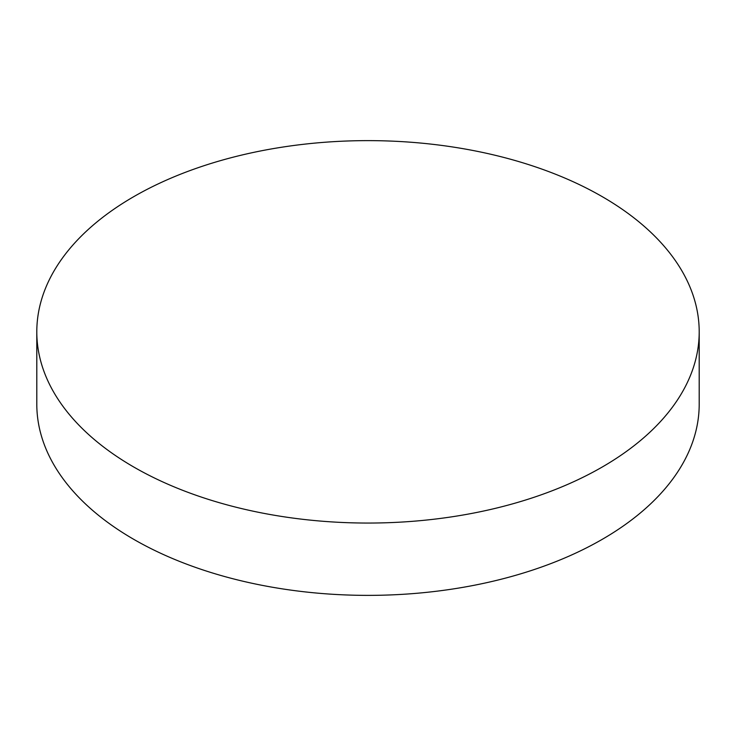 <?xml version="1.0" encoding="UTF-8"?>
<svg xmlns="http://www.w3.org/2000/svg" width="736" height="736" viewBox="0 0 736 736"><rect width="100%" height="100%" fill="white"/><g stroke="black" fill="none" stroke-linecap="round" stroke-linejoin="round"><path stroke-width="1.1" d="M36.8 331.835L36.8 404.165A331.2 191.213 0 0 0 133.805 539.368A331.2 191.213 0 0 0 602.195 539.368A331.2 191.213 0 0 0 699.2 404.165L699.2 331.835A331.2 191.213 0 0 0 602.195 196.632A331.2 191.213 0 0 0 133.805 196.632A331.2 191.213 0 0 0 36.8 331.835A331.2 191.213 0 0 0 133.805 467.047A331.2 191.213 0 0 0 602.195 467.047A331.2 191.213 0 0 0 699.2 331.835"/></g></svg>
